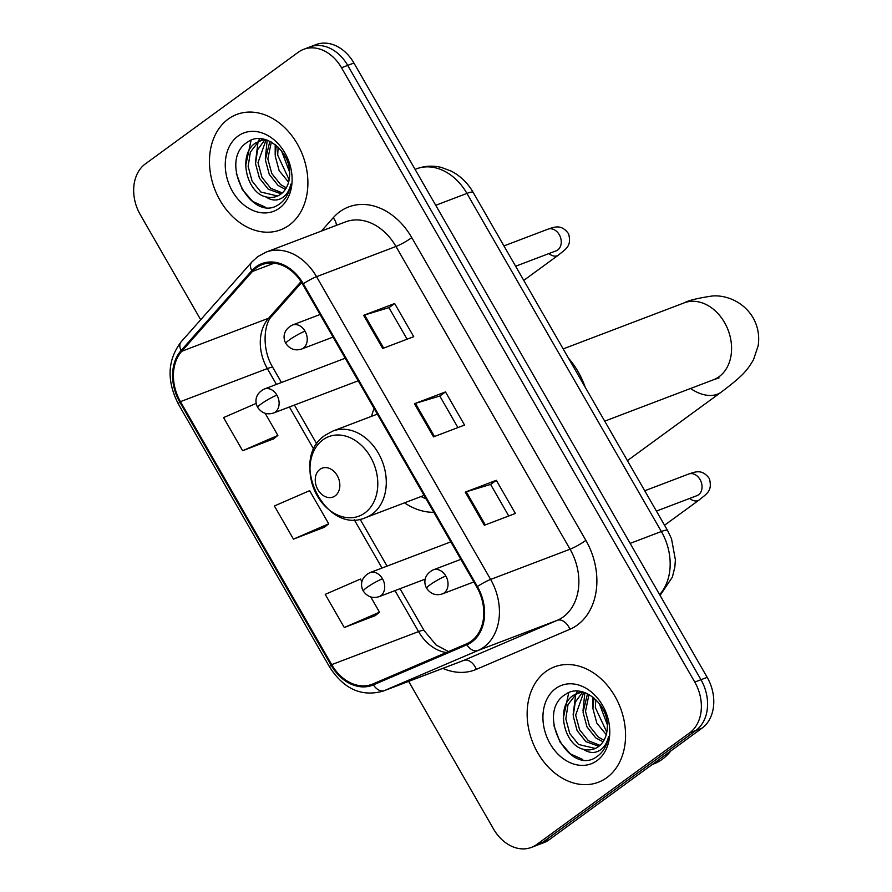 <?xml version="1.0" encoding="UTF-8"?>
<svg xmlns="http://www.w3.org/2000/svg" width="892" height="892" viewBox="0 0 892 892"><rect width="100%" height="100%" fill="white"/><g stroke="black" fill="none" stroke-linecap="round" stroke-linejoin="round"><path stroke-width="1.34" d="M374.127 408.514A68.149 52.048 -110.8 0 0 371.563 416.33M404.489 502.843A68.149 52.048 -110.8 0 0 433.824 512.32M408.659 681.388L493.521 828.98A38.579 29.458 -110.8 0 0 531.398 847.4L543.808 842.672A38.579 29.458 -110.8 0 0 549.149 839.773L702.082 728.117A38.579 29.458 -110.8 0 0 707.178 677.34L353.923 63.02A38.579 29.458 -110.8 0 0 316.058 44.6L309.847 46.964A38.579 29.458 -110.8 0 1 347.713 65.384A38.579 29.458 -110.8 0 0 309.847 46.964L303.648 49.328A38.579 29.458 -110.8 0 0 298.307 52.227L145.363 163.883A38.579 29.458 -110.8 0 0 140.278 214.66L200.7 319.749M531.398 847.4A38.579 29.458 -110.8 0 0 536.739 844.49L689.672 732.845A38.579 29.458 -110.8 0 0 694.768 682.068L700.967 679.704L347.713 65.384L700.967 679.704A38.579 29.458 -110.8 0 1 695.883 730.481A38.579 29.458 -110.8 0 0 700.967 679.704L707.178 677.34M536.739 844.49L542.938 842.137L695.883 730.481L542.938 842.137A38.579 29.458 -110.8 0 1 537.597 845.036A38.579 29.458 -110.8 0 0 542.938 842.137L549.149 839.773M228.185 119.104A61.715 47.142 -110.8 0 0 217.113 194.746A61.715 47.142 -110.8 0 0 280.634 229.824A61.715 47.142 -110.8 0 0 289.175 225.174A61.715 47.142 -110.8 0 0 300.247 149.533A61.715 47.142 -110.8 0 0 236.737 114.455A61.715 47.142 -110.8 0 0 228.185 119.104A61.715 47.142 -110.8 0 0 217.113 194.746A61.715 47.142 -110.8 0 0 280.634 229.824A61.715 47.142 -110.8 0 0 289.175 225.174A61.715 47.142 -110.8 0 0 300.247 149.533A61.715 47.142 -110.8 0 0 236.737 114.455A61.715 47.142 -110.8 0 0 228.185 119.104M545.859 671.553A61.715 47.142 -110.8 0 0 534.787 747.195A61.715 47.142 -110.8 0 0 598.309 782.262A61.715 47.142 -110.8 0 0 606.85 777.623A61.715 47.142 -110.8 0 0 617.922 701.982A61.715 47.142 -110.8 0 0 554.4 666.904A61.715 47.142 -110.8 0 0 545.859 671.553A61.715 47.142 -110.8 0 0 534.787 747.195A61.715 47.142 -110.8 0 0 598.309 782.262A61.715 47.142 -110.8 0 0 606.85 777.623A61.715 47.142 -110.8 0 0 617.922 701.982A61.715 47.142 -110.8 0 0 554.4 666.904A61.715 47.142 -110.8 0 0 545.859 671.553M256.573 267.678A41.143 31.432 69.2 0 1 262.27 264.578A41.143 31.432 69.2 0 1 302.656 284.225L476.741 586.969A41.143 31.432 69.2 0 1 466.527 643.857L373.001 683.93A41.143 31.432 69.2 0 1 372.087 684.298A41.143 31.432 69.2 0 1 331.69 664.64L180.463 401.645A41.143 31.432 69.2 0 1 181.723 351.292L252.403 271.48A41.143 31.432 69.2 0 1 256.573 267.678M256.06 266.786A42.169 32.212 -110.8 0 0 251.789 270.689L181.109 350.5A42.169 32.212 -110.8 0 0 179.816 402.125L331.043 665.12A42.169 32.212 -110.8 0 0 373.391 684.878L466.917 644.804A42.169 32.212 -110.8 0 0 477.387 586.501L303.302 283.756A42.169 32.212 -110.8 0 0 256.06 266.786M484.345 525.265L515.375 513.457L496.309 480.309L465.278 492.116L484.345 525.265M508.752 515.977L490.6 484.423L466.26 491.782A10.291 1.36 150.1 0 0 465.278 492.116M490.622 484.456L496.309 480.309M382.69 348.482L413.721 336.674L394.654 303.525L363.624 315.333L382.69 348.482M407.098 339.194L388.945 307.64L364.605 314.999A10.291 1.36 150.1 0 0 363.624 315.333M388.968 307.673L394.654 303.525M433.512 436.868L464.542 425.06L445.487 391.923L414.457 403.73L433.512 436.868M457.919 427.58L439.778 396.026L415.438 403.385A10.291 1.36 150.1 0 0 414.457 403.73M439.801 396.07L445.487 391.923M694.768 682.068L341.513 67.747A38.579 29.458 -110.8 0 0 303.648 49.328M256.227 403.396L223.569 417.59L242.624 450.728L273.599 438.842M361.962 581.662L360.468 579.053L325.223 594.373L344.279 627.511L375.253 615.625M293.457 539.125L328.702 523.805L309.635 490.656L274.39 505.976L293.457 539.125L324.432 527.228M328.702 523.805L324.175 527.44M242.624 450.728L277.869 435.419L265.192 413.353M277.869 435.419L273.342 439.042M344.279 627.511L379.524 612.202L370.782 596.993M379.524 612.202L374.997 615.826M288.584 182.202L279.163 170.707L275.238 156.133L276.241 145.429M289.142 179.738L277.702 155.186L278.114 147.124M285.384 189.338L278.103 185.469L269.306 174.453L265.381 159.88L269.852 141.293M286.299 187.855L280.567 184.532L271.77 173.516L267.845 158.943L271.313 142.04M281.214 193.843L268.247 189.215L259.46 178.199L255.536 163.626L257.576 149.767L265.091 139.509M282.329 192.906L270.711 188.279L261.925 177.263L258 162.69L266.095 139.799M265.76 196.853A29.057 22.2 -110.8 0 0 276.776 196.34A29.057 22.2 -110.8 0 0 280.802 194.155A29.057 22.2 -110.8 0 0 289.588 175.512C291.695 151.941 264.322 129.775 247.965 141.85C217.169 159.969 251.366 223.39 278.438 204.725L279.832 203.777C285.752 199.329 289.421 192.784 290.859 184.131C289.231 191.412 285.719 196.329 280.322 198.883C275.639 200.901 270.789 200.232 265.76 196.853C246.315 192.661 237.506 153.903 255.904 142.765L264.511 139.353M277.635 195.995L260.865 192.036L252.068 181.009L248.143 166.436L250.373 152.119L258.368 141.828L261.479 140.033M289.577 172.056L281.571 151.004M237.974 136.119A41.913 32.012 -110.8 0 0 232.444 191.301A41.913 32.012 -110.8 0 0 279.397 208.159A41.913 32.012 -110.8 0 0 284.927 152.978A41.913 32.012 -110.8 0 0 237.974 136.119M265.091 207.044L252.715 201.436L242.267 189.472L236.291 173.282M245.623 165.968L251.065 140.256M255.469 162.221L258.022 142.073M258.357 141.282L259.617 138.695M265.325 158.475L267.187 140.167M275.171 154.729L275.193 144.593M335.169 495.863A15.432 11.786 -110.8 0 0 337.198 475.548A15.432 11.786 -110.8 0 0 319.916 469.348A15.432 11.786 -110.8 0 0 317.887 489.652A15.432 11.786 -110.8 0 0 335.169 495.863M585.219 387.273A70.713 54.011 -110.8 0 0 568.472 358.138M421.057 496.543A61.08 46.652 -110.8 0 0 426.064 498.829M652.275 764.477L653.513 764.009A64.291 49.105 -110.8 0 0 662.422 759.17A64.291 49.105 -110.8 0 0 670.795 750.964M606.259 734.64L596.826 723.156L592.912 708.571L593.905 697.878M606.816 732.187L595.365 707.635L595.789 699.573M603.059 741.787L595.778 737.918L586.981 726.902L583.056 712.318L587.527 693.742M603.973 740.304L598.231 736.982L589.445 725.965L585.52 711.381L588.976 694.489M598.889 746.292L585.921 741.665L577.124 730.648L573.21 716.075L575.251 702.216L582.755 691.947M600.004 745.355L588.386 740.728L579.588 729.712L575.663 715.139L583.758 692.248M583.424 749.302A29.057 22.2 -110.8 0 0 594.451 748.789A29.057 22.2 -110.8 0 0 598.465 746.604A29.057 22.2 -110.8 0 0 607.262 727.961C609.37 704.39 581.985 682.213 565.639 694.299C534.832 712.418 569.04 775.839 596.112 757.174L597.506 756.226C603.416 751.778 607.095 745.233 608.522 736.58C606.894 743.861 603.393 748.778 597.997 751.32C593.314 753.35 588.452 752.681 583.424 749.302C563.978 745.11 555.17 706.352 573.567 695.214L582.186 691.802M595.298 748.444L578.54 744.474L569.743 733.458L565.818 718.885L568.037 704.568L576.031 694.266L579.153 692.471M607.251 724.494L599.234 703.442M555.638 688.568A41.913 32.012 -110.8 0 0 550.108 743.738A41.913 32.012 -110.8 0 0 597.071 760.608A41.913 32.012 -110.8 0 0 602.591 705.427A41.913 32.012 -110.8 0 0 555.638 688.568M582.766 759.493L570.389 753.885L559.942 741.921L553.954 725.731M563.287 718.417L568.728 692.694M573.143 714.67L575.697 694.511M576.02 693.731L577.28 691.144M582.989 710.924L584.862 692.616M592.846 707.166L592.868 697.031M659.612 594.641A51.435 39.281 -110.8 0 0 661.362 531.509L466.94 193.408A51.435 39.281 -110.8 0 0 416.452 168.844C424.581 165.834 432.91 165.366 441.451 167.451L451.218 171.108C460.439 175.936 467.743 183.016 473.139 192.349L667.551 530.439A25.712 3.39 -29.9 0 0 661.362 531.509L630.142 543.384M435.731 205.294L466.94 193.408A25.712 3.39 -29.9 0 1 473.139 192.349M353.923 63.02L341.513 67.747M702.082 728.117L689.672 732.845M321.454 231.05L333.251 217.715A64.291 49.105 69.2 0 1 411.781 237.64L585.866 540.374A12.856 1.695 -29.9 0 1 570.055 549.204L395.97 246.471A51.435 39.281 -110.8 0 0 345.483 221.907L266.05 252.135A51.435 39.281 69.2 0 1 316.548 276.687A12.856 1.695 150.1 0 0 303.302 283.756M585.866 540.374A64.291 49.105 69.2 0 1 577.38 625.002A64.291 49.105 69.2 0 1 569.91 629.273L476.373 669.334A64.291 49.105 69.2 0 1 442.833 668.376M563.276 616.907A51.435 39.281 -110.8 0 0 570.055 549.204L490.622 579.432A51.435 39.281 69.2 0 1 477.867 650.547L384.329 690.609A51.435 39.281 69.2 0 1 383.192 691.077L462.613 660.849A51.435 39.281 -110.8 0 0 463.762 660.392L557.288 620.319A51.435 39.281 -110.8 0 0 563.276 616.907M266.05 252.135L257.699 256.662L251.756 262.092A12.856 7.705 41.5 0 0 251.789 270.689M251.756 262.092L181.076 341.904C167.395 360.056 166.492 380.772 178.378 404.054A12.856 1.695 -29.9 0 1 179.816 402.125M331.043 665.12A12.856 1.695 150.1 0 0 329.605 667.049C343.866 689.137 361.728 697.143 383.192 691.077M373.391 684.878A12.856 8.296 66.8 0 0 384.329 690.609L463.762 660.392A12.856 8.296 -113.2 0 1 476.373 669.334M181.076 341.904A12.856 7.705 41.5 0 0 181.109 350.5M466.917 644.804A12.856 8.296 66.8 0 0 477.867 650.547L557.288 620.319A12.856 8.296 -113.2 0 1 569.91 629.273M477.387 586.501A12.856 1.695 -29.9 0 1 490.622 579.432L316.548 276.687L395.97 246.471A12.856 1.695 -29.9 0 0 411.781 237.64M333.251 217.715A12.856 7.705 -138.5 0 1 336.395 225.364M331.69 664.64L418.571 631.592A41.143 31.432 -110.8 0 0 446.268 652.543M252.403 271.48L274.223 263.173M181.723 351.292L268.603 318.232A41.143 31.432 -110.8 0 0 267.332 368.586L276.431 384.407M301.039 281.593L268.603 318.232A23.147 13.871 -138.5 0 0 272.149 315.824C264.132 322.848 261.178 348.694 272.907 367.627L281.459 382.49M180.463 401.645L267.332 368.586A23.147 3.055 -29.9 0 1 272.907 367.627M289.409 406.975L313.828 449.445M354.224 519.69L382.021 568.037M395 590.615L418.571 631.592A23.147 3.055 -29.9 0 1 424.146 630.633L436.077 644.961L448.531 651.573M434.482 436.5L415.438 403.385M383.649 348.114L364.605 314.999M485.304 524.897L466.26 491.782M563.164 348.917L684.142 302.879A41.143 31.432 69.2 0 1 724.527 322.525A41.143 31.432 69.2 0 1 719.108 376.692A41.143 31.432 69.2 0 1 713.41 379.791L719.052 377.896M684.142 302.879C688.223 300.504 697.466 298.229 711.849 296.055C721.65 294.839 741.575 298.731 753.026 317.619C757.988 326.55 759.683 335.961 758.133 345.873L753.484 359.744C746.894 370.916 742.791 375.788 721.271 392.112A41.143 26.002 -126.1 0 1 690.542 388.488M364.895 512.922A42.526 32.48 -110.8 0 0 370.503 456.949A42.526 32.48 -110.8 0 0 322.871 439.845A42.526 32.48 -110.8 0 0 317.262 495.818A42.526 32.48 -110.8 0 0 364.895 512.922M372.243 514.071A46.284 35.357 -110.8 0 0 380.55 457.34A46.284 35.357 -110.8 0 0 332.906 431.037L325.268 435.185C287.848 459.246 325.156 535.869 365.832 517.561A46.284 35.357 -110.8 0 0 372.243 514.071M305.042 331.177A12.856 9.823 -110.8 0 0 292.42 325.034C281.961 330.441 283.388 339.317 285.841 343.465A12.856 1.695 -29.9 0 1 289.231 340.008A12.856 1.695 150.1 0 1 305.042 331.177A12.856 9.823 -110.8 0 1 303.347 348.103A12.856 9.823 -110.8 0 1 301.563 349.073C295.085 351.024 289.844 349.162 285.841 343.465M557.411 250.173L556.14 250.819A11.574 8.842 -110.8 0 0 557.745 249.95A11.574 8.842 -110.8 0 0 559.618 235.343A11.574 8.842 -110.8 0 0 547.911 229.188C554.456 227.047 561.38 223.792 568.617 233.838C571.783 246.237 566.186 248.667 558.269 255.201A11.574 7.314 -126.1 0 1 548.836 253.596M445.833 576.02A12.856 9.823 -110.8 0 0 433.211 569.876C422.752 575.284 424.179 584.16 426.632 588.307A12.856 1.695 -29.9 0 1 430.022 584.851A12.856 1.695 150.1 0 1 445.833 576.02A12.856 9.823 -110.8 0 1 444.138 592.946A12.856 9.823 -110.8 0 1 442.354 593.916C435.876 595.878 430.635 594.005 426.632 588.307M698.202 495.015L696.931 495.662A11.574 8.842 -110.8 0 0 698.536 494.792A11.574 8.842 -110.8 0 0 700.41 480.197A11.574 8.842 -110.8 0 0 688.702 474.031C695.247 471.89 702.171 468.635 709.408 478.681C712.574 491.079 706.977 493.51 699.06 500.044A11.574 7.314 -126.1 0 1 689.627 498.45M276.921 395.167A12.856 9.823 -110.8 0 0 264.3 389.023C253.841 394.42 255.268 403.296 257.721 407.443A12.856 1.695 -29.9 0 1 261.111 403.987A12.856 1.695 150.1 0 1 276.921 395.167A12.856 9.823 -110.8 0 1 275.227 412.093A12.856 9.823 -110.8 0 1 273.443 413.052C266.953 415.014 261.724 413.141 257.721 407.443M382.512 578.797A12.856 9.823 -110.8 0 0 369.89 572.653C359.431 578.049 360.859 586.936 363.312 591.084A12.856 1.695 -29.9 0 1 366.701 587.627A12.856 1.695 150.1 0 1 382.512 578.797A12.856 9.823 -110.8 0 1 380.817 595.722A12.856 9.823 -110.8 0 1 379.033 596.692C372.555 598.644 367.314 596.781 363.312 591.084M416.452 168.844L415.081 169.369M660.069 595.432L672.356 577.146L674.854 567.033L675.389 559.775L671.509 538.768L667.551 530.439M178.378 404.054L329.605 667.049M294.438 405.068L316.838 444.026M360.045 519.166L387.05 566.13M400.029 588.698L424.146 630.633M301.641 282.53L272.149 315.824M262.694 139.52L260.23 140.457M721.271 392.112L627.411 460.64M377.349 414.122L332.906 431.037M424.079 495.394L365.832 517.561M604.709 421.147L713.41 379.791M503.947 245.924L547.911 229.188M320.072 314.508L292.42 325.034M558.269 255.201L523.76 280.389M515.632 266.24L556.14 250.819M333.05 337.087L301.563 349.073M644.738 490.767L688.702 474.031M460.863 559.362L433.211 569.876M699.06 500.044L664.551 525.232M656.423 511.083L696.931 495.662M473.842 581.93L442.354 593.916M345.215 358.227L264.3 389.023M358.194 380.806L273.443 413.052M450.806 541.868L369.89 572.653M425.228 579.109L379.033 596.692M580.369 691.969L577.904 692.906"/></g></svg>

